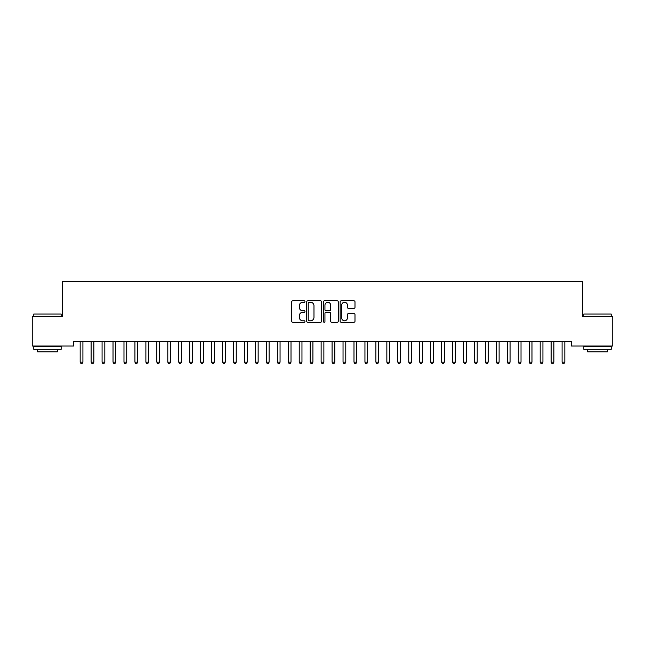 <?xml version="1.0" encoding="UTF-8"?>
<svg xmlns="http://www.w3.org/2000/svg" width="645" height="645" viewBox="0 0 645 645"><rect width="100%" height="100%" fill="white"/><g stroke="black" fill="none" stroke-linecap="round" stroke-linejoin="round"><path stroke-width="0.97" d="M304.972 301.538A0.75 0.75 0 0 0 304.222 300.788L292.798 300.788A1.072 1.072 0 0 0 291.725 301.86L291.725 321.21A1.072 1.072 0 0 0 292.798 322.29L304.222 322.29A0.75 0.75 0 0 0 304.972 321.533A0.75 0.75 0 0 0 304.222 320.783L302.747 320.783A3.443 3.443 0 0 1 299.304 317.34L299.304 315.728A3.443 3.443 0 0 1 302.747 312.285L304.222 312.285A0.75 0.75 0 0 0 304.972 311.535A0.75 0.75 0 0 0 304.222 310.785L302.747 310.785A3.443 3.443 0 0 1 299.304 307.342L299.304 305.73A3.443 3.443 0 0 1 302.747 302.287L304.222 302.287A0.75 0.75 0 0 0 304.972 301.538M353.92 308.366A1.072 1.072 0 0 0 354.992 307.286L354.992 301.86A1.072 1.072 0 0 0 353.92 300.788L341.237 300.788A1.072 1.072 0 0 0 340.157 301.86L340.157 321.21A1.072 1.072 0 0 0 341.237 322.29L353.92 322.29A1.072 1.072 0 0 0 354.992 321.21L354.992 314.655A1.072 1.072 0 0 0 353.92 313.583L348.494 313.583A1.072 1.072 0 0 0 347.413 314.655L347.413 317.904A2.878 2.878 0 0 1 344.543 320.783A2.878 2.878 0 0 1 341.665 317.904L341.665 305.166A2.878 2.878 0 0 1 344.543 302.287A2.878 2.878 0 0 1 347.413 305.166L347.413 307.286A1.072 1.072 0 0 0 348.494 308.366L353.92 308.366M571.454 341.656L73.546 341.656L73.546 346.034L32.25 346.034L32.25 316.461L62.589 316.461L62.589 281.413L582.411 281.413L582.411 316.461L612.75 316.461L612.75 346.034L571.454 346.034L571.454 341.656M321.557 301.86A1.072 1.072 0 0 0 320.484 300.788L307.802 300.788A1.072 1.072 0 0 0 306.722 301.86L306.722 321.21A1.072 1.072 0 0 0 307.802 322.29L320.484 322.29A1.072 1.072 0 0 0 321.557 321.21L321.557 301.86M324.516 300.788L337.198 300.788A1.072 1.072 0 0 1 338.278 301.86L338.278 321.21A1.072 1.072 0 0 1 337.198 322.29L331.772 322.29A1.072 1.072 0 0 1 330.7 321.21L330.7 313.365A1.072 1.072 0 0 0 329.619 312.285L326.023 312.285A1.072 1.072 0 0 0 324.943 313.365L324.943 321.533A0.75 0.75 0 0 1 324.193 322.29A0.75 0.75 0 0 1 323.443 321.533L323.443 301.86A1.072 1.072 0 0 1 324.516 300.788M308.979 302.287A0.75 0.75 0 0 0 308.229 303.045L308.229 320.033A0.75 0.75 0 0 0 308.979 320.783L310.543 320.783A3.443 3.443 0 0 0 313.978 317.34L313.978 305.73A3.443 3.443 0 0 0 310.543 302.287L308.979 302.287M330.7 305.222A2.878 2.878 0 0 0 327.821 302.344A2.878 2.878 0 0 0 324.943 305.222L324.943 309.705A1.072 1.072 0 0 0 326.023 310.785L329.619 310.785A1.072 1.072 0 0 0 330.7 309.705L330.7 305.222M80.028 341.656L80.093 341.818A1.097 1.097 -179.4 0 1 80.165 342.229L80.165 362.159L82.907 362.159L82.907 342.229A1.097 1.097 -179.4 0 1 82.987 341.818L83.052 341.656M82.907 362.159L82.084 363.587L80.988 363.587L80.165 362.159M90.977 341.656L91.042 341.818A1.097 1.097 -179.4 0 1 91.122 342.229L91.122 362.159L93.864 362.159L93.864 342.229A1.097 1.097 -179.4 0 1 93.936 341.818L94.001 341.656M93.864 362.159L93.041 363.587L91.945 363.587L91.122 362.159M101.934 341.656L101.999 341.818A1.097 1.097 -179.4 0 1 102.071 342.229L102.071 362.159L104.812 362.159L104.812 342.229A1.097 1.097 -179.4 0 1 104.893 341.818L104.958 341.656M104.812 362.159L103.99 363.587L102.894 363.587L102.071 362.159M33.782 314.059L61.162 314.059L33.782 314.059L33.782 316.461M61.162 349.324L33.782 349.324L33.782 346.583L61.162 346.583L61.162 349.324M57.332 349.324L57.332 351.839L37.62 351.839L37.62 349.324M583.838 314.059L611.218 314.059L583.838 314.059L583.838 316.461M611.218 349.324L583.838 349.324L583.838 346.583L611.218 346.583L611.218 349.324M607.38 349.324L607.38 351.839L587.668 351.839L587.668 349.324M112.883 341.656L112.948 341.818A1.097 1.097 -179.4 0 1 113.028 342.229L113.028 362.159L115.761 362.159L115.761 342.229A1.097 1.097 -179.4 0 1 115.842 341.818L115.906 341.656M115.761 362.159L114.947 363.587L113.851 363.587L113.028 362.159M123.84 341.656L123.905 341.818A1.097 1.097 -179.4 0 1 123.977 342.229L123.977 362.159L126.718 362.159L126.718 342.229A1.097 1.097 -179.4 0 1 126.799 341.818L126.863 341.656M126.718 362.159L125.896 363.587L124.799 363.587L123.977 362.159M134.789 341.656L134.853 341.818A1.097 1.097 -179.4 0 1 134.934 342.229L134.934 362.159L137.667 362.159L137.667 342.229A1.097 1.097 -179.4 0 1 137.748 341.818L137.812 341.656M137.667 362.159L136.853 363.587L135.756 363.587L134.934 362.159M145.738 341.656L145.81 341.818A1.097 1.097 -179.4 0 1 145.883 342.229L145.883 362.159L148.624 362.159L148.624 342.229A1.097 1.097 -179.4 0 1 148.705 341.818L148.769 341.656M148.624 362.159L147.802 363.587L146.705 363.587L145.883 362.159M156.695 341.656L156.759 341.818A1.097 1.097 -179.4 0 1 156.84 342.229L156.84 362.159L159.573 362.159L159.573 342.229A1.097 1.097 -179.4 0 1 159.654 341.818L159.718 341.656M159.573 362.159L158.759 363.587L157.662 363.587L156.84 362.159M167.644 341.656L167.708 341.818A1.097 1.097 -179.4 0 1 167.789 342.229L167.789 362.159L170.53 362.159L170.53 342.229A1.097 1.097 -179.4 0 1 170.611 341.818L170.675 341.656M170.53 362.159L169.708 363.587L168.611 363.587L167.789 362.159M178.601 341.656L178.665 341.818A1.097 1.097 -179.4 0 1 178.746 342.229L178.746 362.159L181.479 362.159L181.479 342.229A1.097 1.097 -179.4 0 1 181.559 341.818L181.624 341.656M181.479 362.159L180.665 363.587L179.568 363.587L178.746 362.159M189.549 341.656L189.614 341.818A1.097 1.097 -179.4 0 1 189.695 342.229L189.695 362.159L192.436 362.159L192.436 342.229A1.097 1.097 -179.4 0 1 192.516 341.818L192.581 341.656M192.436 362.159L191.613 363.587L190.517 363.587L189.695 362.159M200.506 341.656L200.571 341.818A1.097 1.097 -179.4 0 1 200.651 342.229L200.651 362.159L203.385 362.159L203.385 342.229A1.097 1.097 -179.4 0 1 203.465 341.818L203.53 341.656M203.385 362.159L202.57 363.587L201.474 363.587L200.651 362.159M211.455 341.656L211.52 341.818A1.097 1.097 -179.4 0 1 211.6 342.229L211.6 362.159L214.342 362.159L214.342 342.229A1.097 1.097 -179.4 0 1 214.422 341.818L214.487 341.656M214.342 362.159L213.519 363.587L212.423 363.587L211.6 362.159M222.412 341.656L222.477 341.818A1.097 1.097 -179.4 0 1 222.557 342.229L222.557 362.159L225.29 362.159L225.29 342.229A1.097 1.097 -179.4 0 1 225.371 341.818L225.436 341.656M225.29 362.159L224.476 363.587L223.38 363.587L222.557 362.159M233.361 341.656L233.425 341.818A1.097 1.097 -179.4 0 1 233.506 342.229L233.506 362.159L236.247 362.159L236.247 342.229A1.097 1.097 -179.4 0 1 236.328 341.818L236.392 341.656M236.247 362.159L235.425 363.587L234.328 363.587L233.506 362.159M244.318 341.656L244.382 341.818A1.097 1.097 -179.4 0 1 244.463 342.229L244.463 362.159L247.196 362.159L247.196 342.229A1.097 1.097 -179.4 0 1 247.277 341.818L247.341 341.656M247.196 362.159L246.374 363.587L245.285 363.587L244.463 362.159M255.267 341.656L255.331 341.818A1.097 1.097 -179.4 0 1 255.412 342.229L255.412 362.159L258.153 362.159L258.153 342.229A1.097 1.097 -179.4 0 1 258.234 341.818L258.298 341.656M258.153 362.159L257.331 363.587L256.234 363.587L255.412 362.159M266.224 341.656L266.288 341.818A1.097 1.097 -179.4 0 1 266.369 342.229L266.369 362.159L269.102 362.159L269.102 342.229A1.097 1.097 -179.4 0 1 269.183 341.818L269.247 341.656M269.102 362.159L268.28 363.587L267.191 363.587L266.369 362.159M277.173 341.656L277.237 341.818A1.097 1.097 -179.4 0 1 277.318 342.229L277.318 362.159L280.059 362.159L280.059 342.229A1.097 1.097 -179.4 0 1 280.14 341.818L280.204 341.656M280.059 362.159L279.237 363.587L278.14 363.587L277.318 362.159M288.13 341.656L288.194 341.818A1.097 1.097 -179.4 0 1 288.275 342.229L288.275 362.159L291.008 362.159L291.008 342.229A1.097 1.097 -179.4 0 1 291.089 341.818L291.153 341.656M291.008 362.159L290.186 363.587L289.097 363.587L288.275 362.159M299.078 341.656L299.143 341.818A1.097 1.097 -179.4 0 1 299.224 342.229L299.224 362.159L301.965 362.159L301.965 342.229A1.097 1.097 -179.4 0 1 302.045 341.818L302.11 341.656M301.965 362.159L301.142 363.587L300.046 363.587L299.224 362.159M310.035 341.656L310.1 341.818A1.097 1.097 -179.4 0 1 310.181 342.229L310.181 362.159L312.914 362.159L312.914 342.229A1.097 1.097 -179.4 0 1 312.994 341.818L313.059 341.656M312.914 362.159L312.091 363.587L311.003 363.587L310.181 362.159M320.984 341.656L321.049 341.818A1.097 1.097 -179.4 0 1 321.129 342.229L321.129 362.159L323.871 362.159L323.871 342.229A1.097 1.097 -179.4 0 1 323.951 341.818L324.016 341.656M323.871 362.159L323.048 363.587L321.952 363.587L321.129 362.159M331.941 341.656L332.006 341.818A1.097 1.097 -179.4 0 1 332.086 342.229L332.086 362.159L334.82 362.159L334.82 342.229A1.097 1.097 -179.4 0 1 334.9 341.818L334.965 341.656M334.82 362.159L333.997 363.587L332.909 363.587L332.086 362.159M342.89 341.656L342.955 341.818A1.097 1.097 -179.4 0 1 343.035 342.229L343.035 362.159L345.776 362.159L345.776 342.229A1.097 1.097 -179.4 0 1 345.857 341.818L345.922 341.656M345.776 362.159L344.954 363.587L343.858 363.587L343.035 362.159M353.847 341.656L353.911 341.818A1.097 1.097 -179.4 0 1 353.992 342.229L353.992 362.159L356.725 362.159L356.725 342.229A1.097 1.097 -179.4 0 1 356.806 341.818L356.87 341.656M356.725 362.159L355.903 363.587L354.815 363.587L353.992 362.159M364.796 341.656L364.86 341.818A1.097 1.097 -179.4 0 1 364.941 342.229L364.941 362.159L367.682 362.159L367.682 342.229A1.097 1.097 -179.4 0 1 367.763 341.818L367.827 341.656M367.682 362.159L366.86 363.587L365.763 363.587L364.941 362.159M375.753 341.656L375.817 341.818A1.097 1.097 -179.4 0 1 375.898 342.229L375.898 362.159L378.631 362.159L378.631 342.229A1.097 1.097 -179.4 0 1 378.712 341.818L378.776 341.656M378.631 362.159L377.809 363.587L376.72 363.587L375.898 362.159M386.702 341.656L386.766 341.818A1.097 1.097 -179.4 0 1 386.847 342.229L386.847 362.159L389.588 362.159L389.588 342.229A1.097 1.097 -179.4 0 1 389.669 341.818L389.733 341.656M389.588 362.159L388.766 363.587L387.669 363.587L386.847 362.159M397.659 341.656L397.723 341.818A1.097 1.097 -179.4 0 1 397.804 342.229L397.804 362.159L400.537 362.159L400.537 342.229A1.097 1.097 -179.4 0 1 400.618 341.818L400.682 341.656M400.537 362.159L399.715 363.587L398.626 363.587L397.804 362.159M408.608 341.656L408.672 341.818A1.097 1.097 -179.4 0 1 408.753 342.229L408.753 362.159L411.494 362.159L411.494 342.229A1.097 1.097 -179.4 0 1 411.575 341.818L411.639 341.656M411.494 362.159L410.672 363.587L409.575 363.587L408.753 362.159M419.564 341.656L419.629 341.818A1.097 1.097 -179.4 0 1 419.71 342.229L419.71 362.159L422.443 362.159L422.443 342.229A1.097 1.097 -179.4 0 1 422.523 341.818L422.588 341.656M422.443 362.159L421.62 363.587L420.524 363.587L419.71 362.159M430.513 341.656L430.578 341.818A1.097 1.097 -179.4 0 1 430.658 342.229L430.658 362.159L433.4 362.159L433.4 342.229A1.097 1.097 -179.4 0 1 433.48 341.818L433.545 341.656M433.4 362.159L432.577 363.587L431.481 363.587L430.658 362.159M441.47 341.656L441.535 341.818A1.097 1.097 -179.4 0 1 441.615 342.229L441.615 362.159L444.349 362.159L444.349 342.229A1.097 1.097 -179.4 0 1 444.429 341.818L444.494 341.656M444.349 362.159L443.526 363.587L442.43 363.587L441.615 362.159M452.419 341.656L452.484 341.818A1.097 1.097 -179.4 0 1 452.564 342.229L452.564 362.159L455.306 362.159L455.306 342.229A1.097 1.097 -179.4 0 1 455.386 341.818L455.451 341.656M455.306 362.159L454.483 363.587L453.387 363.587L452.564 362.159M463.376 341.656L463.441 341.818A1.097 1.097 -179.4 0 1 463.521 342.229L463.521 362.159L466.254 362.159L466.254 342.229A1.097 1.097 -179.4 0 1 466.335 341.818L466.4 341.656M466.254 362.159L465.432 363.587L464.335 363.587L463.521 362.159M474.325 341.656L474.389 341.818A1.097 1.097 -179.4 0 1 474.47 342.229L474.47 362.159L477.211 362.159L477.211 342.229A1.097 1.097 -179.4 0 1 477.292 341.818L477.356 341.656M477.211 362.159L476.389 363.587L475.292 363.587L474.47 362.159M485.282 341.656L485.346 341.818A1.097 1.097 -179.4 0 1 485.427 342.229L485.427 362.159L488.16 362.159L488.16 342.229A1.097 1.097 -179.4 0 1 488.241 341.818L488.305 341.656M488.16 362.159L487.338 363.587L486.241 363.587L485.427 362.159M496.231 341.656L496.295 341.818A1.097 1.097 -179.4 0 1 496.376 342.229L496.376 362.159L499.117 362.159L499.117 342.229A1.097 1.097 -179.4 0 1 499.19 341.818L499.262 341.656M499.117 362.159L498.295 363.587L497.198 363.587L496.376 362.159M507.188 341.656L507.252 341.818A1.097 1.097 -179.4 0 1 507.333 342.229L507.333 362.159L510.066 362.159L510.066 342.229A1.097 1.097 -179.4 0 1 510.147 341.818L510.211 341.656M510.066 362.159L509.244 363.587L508.147 363.587L507.333 362.159M518.137 341.656L518.201 341.818A1.097 1.097 -179.4 0 1 518.282 342.229L518.282 362.159L521.023 362.159L521.023 342.229A1.097 1.097 -179.4 0 1 521.096 341.818L521.16 341.656M521.023 362.159L520.201 363.587L519.104 363.587L518.282 362.159M529.094 341.656L529.158 341.818A1.097 1.097 -179.4 0 1 529.239 342.229L529.239 362.159L531.972 362.159L531.972 342.229A1.097 1.097 -179.4 0 1 532.052 341.818L532.117 341.656M531.972 362.159L531.149 363.587L530.053 363.587L529.239 362.159M540.042 341.656L540.107 341.818A1.097 1.097 -179.4 0 1 540.188 342.229L540.188 362.159L542.929 362.159L542.929 342.229A1.097 1.097 -179.4 0 1 543.001 341.818L543.066 341.656M542.929 362.159L542.106 363.587L541.01 363.587L540.188 362.159M550.999 341.656L551.064 341.818A1.097 1.097 -179.4 0 1 551.136 342.229L551.136 362.159L553.878 362.159L553.878 342.229A1.097 1.097 -179.4 0 1 553.958 341.818L554.023 341.656M553.878 362.159L553.055 363.587L551.959 363.587L551.136 362.159M561.948 341.656L562.013 341.818A1.097 1.097 -179.4 0 1 562.093 342.229L562.093 362.159L564.835 362.159L564.835 342.229A1.097 1.097 -179.4 0 1 564.907 341.818L564.972 341.656M564.835 362.159L564.012 363.587L562.916 363.587L562.093 362.159M61.162 316.461L61.162 314.059M54.922 346.583L54.922 346.034M40.03 346.583L40.03 346.034M611.218 316.461L611.218 314.059M604.97 346.583L604.97 346.034M590.078 346.583L590.078 346.034"/></g></svg>

